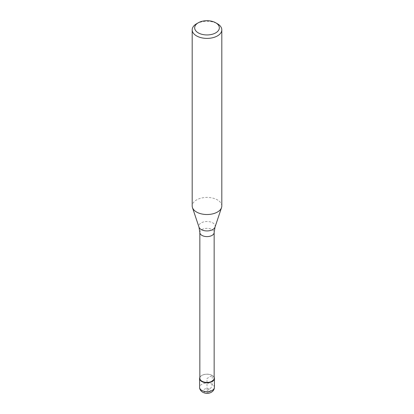 <?xml version="1.0" encoding="UTF-8"?>
<svg xmlns="http://www.w3.org/2000/svg" width="414" height="414" viewBox="0 0 414 414"><rect width="100%" height="100%" fill="white"/><g stroke="black" fill="none" stroke-linecap="round" stroke-linejoin="round"><path stroke-width="0.31" stroke-dasharray="2.07 1.55" d="M199.843 377.392A7.405 4.275 180 0 1 201.763 375.467A7.405 4.275 180 0 1 208.925 374.359A7.405 4.275 180 0 1 214.157 377.392A7.405 4.275 0 0 0 212.237 375.467A7.405 4.275 0 0 0 201.763 375.467L201.763 375.467A7.405 4.275 0 0 0 199.843 377.392M214.157 378.287A7.157 4.135 0 0 0 212.061 375.363A7.157 4.135 0 0 0 201.939 375.363L201.939 375.363A7.157 4.135 0 0 0 199.843 378.287M221.811 205.97A14.811 8.549 0 0 0 212.667 198.073A14.811 8.549 0 0 0 196.526 199.926A14.811 8.549 0 0 0 192.189 205.97M196.526 23.795A14.811 8.549 180 0 1 217.474 23.795M207 390.578L209.443 389.17A3.949 2.282 120 0 0 212.237 384.332L212.237 375.467L207 378.489L207 390.578M214.405 387.354A7.405 4.275 0 0 0 209.836 383.405A7.405 4.275 0 0 0 201.763 384.332A7.405 4.275 -0 0 0 199.595 387.354M209.443 391.991A3.457 1.998 0 0 0 209.443 389.17A3.457 1.998 0 0 0 204.557 389.17A3.457 1.998 -0 0 0 204.557 391.991A3.457 1.998 -0 0 0 209.443 391.991M199.843 232.471A7.157 4.135 180 0 1 201.939 229.547A7.157 4.135 180 0 1 209.738 228.652A7.157 4.135 180 0 1 214.157 232.471M215.021 227.105A8.166 4.714 0 0 0 210.829 222.049A8.166 4.714 0 0 0 201.225 222.877A8.166 4.714 0 0 0 198.979 227.105"/><path stroke-width="0.62" d="M212.237 381.511A7.405 4.275 180 0 1 204.164 382.438A7.405 4.275 180 0 1 199.595 378.489A7.405 4.275 180 0 1 199.843 377.392A7.405 4.275 0 0 0 203.305 382.194A7.405 4.275 0 0 0 212.237 381.511A7.405 4.275 0 0 0 214.157 377.392A7.405 4.275 180 0 1 214.405 378.489A7.405 4.275 180 0 1 212.237 381.511M199.843 378.287A7.157 4.135 0 0 0 204.262 382.106A7.157 4.135 0 0 0 212.061 381.211A7.157 4.135 0 0 0 214.157 378.287L214.157 232.471A7.157 4.135 180 0 1 212.061 235.395A7.157 4.135 180 0 1 204.262 236.29A7.157 4.135 180 0 1 199.843 232.471L199.843 378.287M192.189 29.839L192.189 205.97A14.811 8.549 0 0 0 192.458 207.59A14.811 8.549 0 0 0 202.658 214.147A14.811 8.549 0 0 0 217.474 212.02A14.811 8.549 0 0 0 221.542 207.59A14.811 8.549 0 0 0 221.811 205.97L221.811 29.839A14.811 8.549 180 0 1 217.474 35.889A14.811 8.549 180 0 1 201.333 37.741A14.811 8.549 180 0 1 192.189 29.839A14.811 8.549 180 0 1 196.526 23.795L198.275 22.786A12.342 7.126 180 0 1 215.725 22.786A12.342 7.126 180 0 1 215.725 32.861A12.342 7.126 180 0 1 198.275 32.861A12.342 7.126 180 0 1 198.275 22.786L196.526 23.795M215.725 22.786L217.474 23.795A14.811 8.549 180 0 1 221.811 29.839M199.595 387.354A7.405 4.275 -0 0 0 204.164 391.308A7.405 4.275 -0 0 0 212.237 390.381A7.405 4.275 0 0 0 214.405 387.354C214.323 389.434 213.329 391.044 211.419 392.187C206.912 395.028 199.672 392.436 199.595 387.354L199.595 378.489M199.843 232.471L198.979 227.105A8.166 4.714 0 0 0 204.609 230.722A8.166 4.714 0 0 0 212.775 229.547A8.166 4.714 0 0 0 215.021 227.105L214.157 232.471M214.405 378.489L214.405 387.354M215.021 227.105L221.542 207.59M198.979 227.105L192.458 207.59"/></g></svg>
